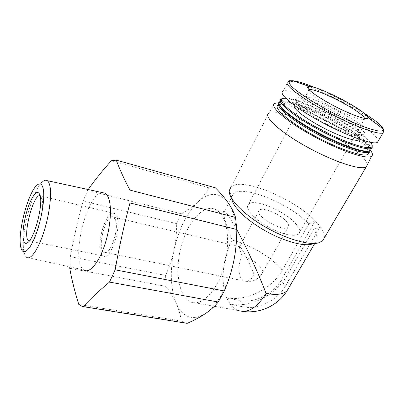<?xml version="1.0" encoding="UTF-8"?>
<svg xmlns="http://www.w3.org/2000/svg" width="404" height="404" viewBox="0 0 404 404"><rect width="100%" height="100%" fill="white"/><g stroke="black" fill="none" stroke-linecap="round" stroke-linejoin="round"><path stroke-width="0.3" stroke-dasharray="2.02 1.52" d="M286.946 222.134C281.381 214.665 262.337 206.459 259.237 210.252C253.106 214.802 283.527 232.835 288.087 227.245C289.123 226.139 288.744 224.432 286.946 222.134M242.223 256.045C240.395 251.339 239.481 248.329 239.486 247.031L240.057 246.768L241.784 248.975C244.895 253.697 250.945 266.307 254.172 274.786C257.944 275.538 260.519 275.235 261.888 273.872C263.049 272.513 262.832 270.594 261.226 268.115C256.767 262.368 250.435 258.343 242.223 256.045C237.229 264.766 238.188 278.952 244.137 280.977C247.672 282.098 251.015 280.033 254.172 274.786M288.9 287.623C289.804 284.426 289.011 280.634 286.522 276.235C275.902 295.147 249.995 308.126 230.224 304.202C232.497 307.277 235.168 309.388 238.234 310.535L242.587 311.373M324.215 238.092C324.882 234.977 323.478 231.083 320.003 226.417L315.201 220.872L281.179 280.209C273.498 293.981 254.454 303.5 240.198 300.576L226.548 298.011L226.674 297.778C246.253 301.763 271.857 288.966 282.285 270.22L308.843 223.978C289.668 203.464 242.148 184.133 233.34 193.945L231.795 197.208L231.805 198.753M311.489 244.248L315.448 242.284C318.15 239.436 317.524 235.199 313.565 229.568L286.522 276.235M236.789 229.583L229.517 217.296C227.72 214.61 226.321 212.863 225.326 212.06C224.24 211.206 223.67 211.464 223.619 212.832C223.735 217.029 226.548 226.119 232.058 240.107C222.781 257.313 220.231 282.467 226.674 297.778L230.224 304.202L226.548 298.011M308.843 223.978L315.201 220.872C293.784 198.182 240.784 176.427 230.957 187.113L268.837 113.07C277.26 106.621 336.012 133.3 358.585 153.363C364.236 158.252 367.15 162.049 367.322 164.751M315.413 220.927L320.215 226.477L313.565 229.568M221.826 215.317C220.054 212.625 218.024 210.706 215.736 209.56C203.591 203.596 187.668 221.69 181.26 246.011C174.644 270.236 178.502 297.117 190.92 302.066C200.642 306.101 214.393 294.001 221.998 272.872C229.669 251.798 229.285 226.437 221.826 215.317M215.393 187.815L209.136 187.88C206.222 192.945 202.449 197.657 197.819 202.005C193.087 206.323 187.628 210.257 181.452 213.812L176.664 223.629C176.725 232.542 175.856 241.35 174.058 250.051C172.149 258.722 169.332 267.175 165.6 275.417L165.978 286.38C170.22 292.011 173.685 297.768 176.381 303.651C178.947 309.52 180.563 315.322 181.224 321.059L184.381 322.614L187.128 323.357M174.058 250.051C169.766 271.15 170.538 289.017 176.381 303.651C182.946 317.736 192.627 321.054 205.419 313.595C217.382 305.742 229.164 284.386 233.84 260.792C238.724 237.219 236.082 213.948 228.215 202.899C219.473 191.925 209.343 191.627 197.819 202.005C186.673 213.09 178.755 229.103 174.058 250.051M181.224 321.059L78.79 304.464M165.978 286.38L69.756 268.281M165.6 275.417L70.352 256.661L69.781 266.973M176.664 223.629L83.118 201.081L87.628 190.355L181.452 213.812M209.136 187.88L111.353 160.736M102.389 192.612C86.734 192.314 69.937 261.863 83.896 269.993L26.659 257.358C25.412 256.469 24.508 254.571 23.952 251.667C20.266 234.855 32.552 189.052 42.763 181.548L37.208 184.982M70.352 256.661C73.811 237.784 78.068 219.261 83.118 201.081M370.529 150.429C368.978 148.435 366.655 146.152 363.565 143.587C343.501 126.629 294.96 103.086 279.048 102.687M369.009 152.793C368.948 150.49 366.231 147.096 360.848 142.607C339.809 124.594 285.118 99.601 277.997 105.116L279.033 102.874M370.377 150.546C370.387 148.288 367.65 144.885 362.156 140.35C341.698 123.053 289.491 98.763 279.997 102.394L279.214 102.747M368.408 151.232L369.746 150.404C370.912 148.374 368.322 144.743 361.979 139.501C341.819 122.488 290.284 98.505 281.002 102.081L279.714 102.889L279.422 104.469M371.17 149.106C371.079 146.854 368.322 143.506 362.903 139.057C341.698 121.2 286.931 96.107 279.911 101.389L279.381 101.858L279.714 102.889M372.22 145.359C371.22 143.167 368.549 140.314 364.211 136.789C343.546 119.599 291.052 95.152 281.841 98.702M370.751 142.435C369.337 140.582 367.1 138.415 364.034 135.936C345.284 120.442 299.379 98.263 285.583 98.122M359.262 139.208C359.56 137.769 357.722 135.411 353.752 132.138C339.047 119.675 299.425 101.46 294.758 105.176L294.43 105.444M378.28 140.925C378.094 138.713 375.114 135.335 369.347 130.79C346.869 112.655 289.991 86.431 282.936 91.304L287.805 81.815C294.577 77.558 351.662 104.06 374.569 121.771C382.31 127.649 385.133 131.335 383.032 132.835M320.215 226.477L285.36 286.295C277.538 300.182 258.272 309.838 243.875 306.959L230.093 304.434M296.546 224.69C286.572 211.701 254.02 197.723 248.511 204.252C244.688 207.747 252.581 217.781 266.236 225.856C279.846 233.982 295.097 237.582 298.707 233.83C300.551 231.835 299.834 228.785 296.546 224.69M115.352 219.554L113.534 217.13C106.146 212.307 96.319 248.94 104.126 252.202C109.994 256.439 119.604 228.709 115.352 219.554M116.766 216.387L114.6 213.514C105.646 207.691 93.778 251.934 103.227 255.909C110.312 261.045 121.968 227.366 116.766 216.387M28.674 240.809C29.447 241.299 30.376 241.062 31.456 240.092C37.133 235.729 44.258 209.171 42.304 199.657L40.703 195.98L40.259 195.758M282.285 270.22C271.554 257.191 249.692 244.203 232.058 240.107M356.005 128.184C341.173 115.847 301.485 97.546 296.905 101.086C293.516 102.767 304.899 112.282 322.473 121.816C340.006 131.381 358.116 137.82 361.065 135.8C362.57 134.689 360.883 132.148 356.005 128.184M358.818 126.831L347.94 119.301C338.759 113.822 329.24 108.833 319.392 104.328L306.631 99.44L298.006 97.606L295.359 99.349L299.652 104.57L310.439 112.398C320.387 118.468 330.881 124.003 341.91 129.007L355.48 134.002L363.454 135.189L364.474 132.542L358.818 126.831M363.146 112.453C347.576 102.828 331.472 94.531 314.832 87.562M240.198 300.576L243.875 306.959M281.179 280.209L285.36 286.295M309.105 89.728L308.949 89.794C306.202 90.945 316.261 98.788 331.336 106.863C346.38 114.958 361.772 120.715 364.145 119.301L364.529 118.311M104.126 252.202L244.137 280.977C251.626 282.553 257.545 280.184 261.888 273.872L288.087 227.245M239.486 247.031L259.237 210.252M314.655 243.642L315.448 242.284M223.619 212.832L233.34 193.945M316.706 243.253L318.372 242.935M231.795 197.208L229.295 190.531M225.326 212.06L215.736 209.56M238.234 310.535L190.92 302.066M184.381 322.614L81.128 305.974M20.675 246.632L23.952 251.667M274.69 103.363L268.837 113.07M281.002 102.081L279.997 102.394M369.746 150.404L369.862 150.818M369.155 151.035L369.493 150.95M279.911 101.389L281.134 99.01M359.131 139.163L361.065 135.8L362.186 134.946C361.797 135.189 360.055 134.981 356.949 134.325C348.642 132.179 334.881 126.245 321.943 119.185C309.328 112.191 298.839 104.717 296.243 100.783C295.773 99.697 295.723 99.172 296.082 99.217C296.708 98.95 296.98 99.576 296.905 101.086L294.758 105.176M298.707 233.83L364.908 118.463M248.511 204.252L309.015 89.632M240.057 246.768L113.534 217.13M114.6 213.514L40.703 195.98M103.227 255.909L29.381 240.951M42.304 199.657L40.405 196.561M31.456 240.092L28.129 242.324"/><path stroke-width="0.61" d="M231.805 198.753C232.507 206.328 245.728 219.584 264.085 230.129C282.416 240.693 302.581 246.526 311.489 244.248L316.706 243.253M238.234 310.535C247.854 313.479 257.126 307.772 266.049 293.415C259.055 274.76 246.278 246.824 236.789 229.583M230.957 187.113L229.295 190.531C228.184 198.142 242.077 213.206 263.221 225.76C284.32 238.335 308.277 245.576 318.372 242.935L322.579 240.865L324.215 238.092M69.781 266.973L69.756 268.281C71.665 279.3 74.679 291.365 78.79 304.464L81.128 305.974L83.214 306.641L187.128 323.357C193.996 320.402 200.091 317.15 205.419 313.595C210.62 310.019 214.903 306.161 218.266 302.02L224.276 290.956C228.497 281.144 231.684 271.089 233.84 260.792C235.86 250.48 236.845 240.042 236.789 229.487L235.547 217.408C234.062 212.741 231.613 207.909 228.215 202.899C224.685 197.864 220.407 192.834 215.393 187.815L116.291 160.151L111.353 160.736C102.353 170.72 94.637 180.32 88.198 189.537M235.547 217.408L129.947 190.102L129.987 202.954C124.124 224.791 119.175 247.081 115.14 269.832L224.276 290.956M236.789 229.487L129.987 202.954M218.266 302.02L109.484 282.093L115.14 269.832M84.229 270.195C89.643 273.452 98.596 263.085 104.555 245.46C110.55 227.886 112.145 206.898 108.504 197.93C107.55 195.536 106.348 193.945 104.894 193.157L102.389 192.612M109.484 282.093C99.152 290.693 90.395 298.879 83.214 306.641M116.291 160.151C119.559 169.074 124.114 179.058 129.947 190.102M26.659 257.358C30.643 260.287 38.168 249.662 43.824 232.053C49.505 214.494 52 193.804 49.732 185.168C49.142 182.866 48.308 181.361 47.238 180.659C45.96 179.861 44.47 180.154 42.763 181.548M43.102 188.279C41.965 183.855 40.006 182.754 37.208 184.982C28.426 191.42 17.529 232.048 20.675 246.632C22.316 256.247 29.128 251.975 35.395 235.901C41.688 219.953 45.299 197.076 43.102 188.279M23.24 239.032C22.033 231.527 24.78 215.716 29.144 204.474C34.239 192.344 37.936 189.395 40.228 195.617L40.405 196.561C42.577 207.247 34.471 237.456 28.129 242.324C25.614 244.42 23.988 243.324 23.24 239.032M268.771 113.115C263.211 116.397 279.422 131.633 306.373 146.596C333.275 161.61 361.403 170.786 366.246 166.832L367.322 164.751M279.048 102.687L274.69 103.363C269.221 106.166 285.552 120.857 312.449 135.648C339.294 150.485 367.105 159.888 371.544 156.272C373.028 155.186 372.695 153.237 370.529 150.429M277.997 105.116C273.043 107.802 288.365 121.478 313.231 135.143C338.057 148.854 363.822 157.605 368.1 154.338L369.009 152.793M279.033 102.874C274.629 105.727 290.345 119.367 315.135 132.896C339.885 146.465 365.282 155.116 369.493 151.96L370.377 150.546M279.422 104.469C280.159 109.439 297.172 122.351 319.271 133.997C341.355 145.667 363.004 153.081 368.408 151.232L369.155 151.035M279.381 101.858C276.346 105.176 291.779 118.215 315.408 131.159C338.991 144.132 363.746 152.985 369.493 150.95L370.291 150.601L371.17 149.106M285.583 98.122L282.851 98.379L281.134 99.01C276.28 101.485 291.794 114.948 316.797 128.613C341.754 142.319 367.529 151.273 371.69 148.218L372.2 147.778L372.22 145.359M282.851 98.379C276.265 100.01 291.491 113.675 317.347 127.79C343.163 141.961 369.392 150.768 371.897 146.718C372.594 145.799 372.215 144.369 370.751 142.435M294.43 105.444C292.077 107.747 303.949 117.428 321.185 126.684C338.385 135.971 355.752 141.961 358.712 139.895L359.262 139.208M282.936 91.304C278.013 93.607 294.279 107.312 320.412 121.513C346.501 135.744 373.276 145.278 377.437 142.349L378.28 140.925M362.489 111.953C349.844 102.192 317.726 86.663 309.671 86.456C302.788 85.815 313.398 94.874 332.123 104.883C350.813 114.928 368.913 121.155 367.867 117.483C367.6 116.302 365.807 114.458 362.489 111.953M40.259 195.758C33.522 192.728 22.003 237.431 28.674 240.809L29.381 240.951M266.049 293.415C276.386 295.314 283.406 294.405 287.103 290.688L288.9 287.623M314.832 87.562C304.889 83.487 297.531 81.209 292.759 80.719C288.259 80.861 290.264 80.149 287.805 81.815C283.032 83.774 299.622 97.132 325.967 111.322C352.278 125.543 379.063 135.411 383.032 132.835C383.926 130.224 383.532 131.861 383.34 129.123C382.669 127.093 379.694 124.089 374.412 120.114L363.146 112.453M309.671 86.456L292.759 80.719L289.537 81.083C288.663 82.047 289.309 83.774 291.471 86.259C297.046 91.804 310.454 100.737 327.008 109.726C339.961 116.579 351.955 122.154 362.989 126.457C369.584 128.831 374.856 130.361 378.806 131.042C381.871 131.219 383.381 130.578 383.34 129.123L367.867 117.483M364.529 118.311C364.166 117.19 362.539 115.524 359.646 113.312C346.955 103.358 313.327 87.607 309.105 89.728M242.587 311.373C259.742 313.979 277.901 305.671 287.103 290.688L314.655 243.642M47.238 180.659L104.894 193.157M322.579 240.865L366.246 166.832M371.544 156.272L366.312 166.786M368.1 154.338L369.493 151.96M369.862 150.818L370.049 151.46M370.291 150.601L371.69 148.218M371.897 146.718L372.2 147.778M358.712 139.895L359.131 139.163M377.437 142.349L383.032 132.835M309.015 89.632C309.004 86.587 308.287 87.845 308.07 87.466C307.616 87.809 308.186 88.789 309.787 90.415C314.125 94.314 321.821 99.268 332.871 105.267C342.733 110.55 357.237 116.907 363.782 118.195L365.878 118.322L364.908 118.463"/></g></svg>
